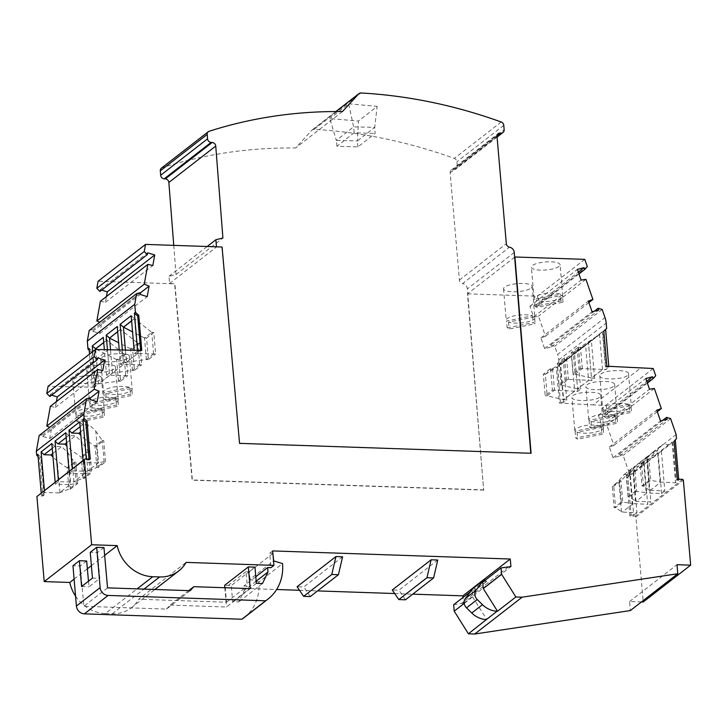 <?xml version="1.0" encoding="UTF-8"?>
<svg xmlns="http://www.w3.org/2000/svg" width="727" height="727" viewBox="0 0 727 727"><rect width="100%" height="100%" fill="white"/><g stroke="black" fill="none" stroke-linecap="round" stroke-linejoin="round"><path stroke-width="0.55" stroke-dasharray="3.63 2.73" d="M336.964 146.245L336.319 140.402L357.439 140.92L358.456 121.055L377.159 106.387L374.732 127.343L375.105 133.441L357.893 146.927L336.964 146.245L354.167 132.768L375.105 133.441M357.893 146.927L357.439 140.92L374.732 127.343L353.604 126.861L336.319 140.402L329.858 118.565L358.456 121.055M161.421 168.137A3.599 3.172 -127.8 0 1 162.294 167.683A496.741 438.108 -127.8 0 1 295.562 147.99L311.792 130.306A3.599 3.172 -127.8 0 1 314.119 129.388A516.897 455.893 -127.8 0 1 454.32 158.422A3.599 3.172 -127.8 0 1 456.892 161.785L457.256 166.183A3.599 3.172 -127.8 0 1 454.284 169.5L453.085 169.491A3.599 3.172 52.2 0 0 450.122 172.826L459.419 280.086A3.599 3.172 52.2 0 0 462.599 283.594L509.491 247.18M84.668 473.568L90.193 472.623L88.285 451.267L81.851 441.934L84.668 473.568L73.282 482.101L82.96 478.248L81.051 456.892L71.128 450.258L66.929 446.16M73.945 481.892L71.128 450.258M514.643 257.194L467.488 293.826L483.655 490.107L467.361 288.883A5.398 4.762 52.2 0 0 462.599 283.594M65.775 432.729L68.674 435.573L75.572 435.809L81.851 441.934M68.674 435.573L66.184 437.509M66.639 442.752L75.572 435.809M82.542 456.938L84.377 478.284L91.611 472.668L89.775 451.313L82.542 456.938L81.051 456.892L88.285 451.267L89.775 451.313M354.167 132.768L353.604 126.861L348.687 103.807L329.858 118.565M173.753 245.362L176.034 274.552L168.982 276.269L169.573 283.457L174.644 283.848L98.1 281.24M483.918 489.898L192.401 479.965L174.907 283.639M79.706 421.905L82.605 424.75L89.503 424.986L95.782 431.111L98.599 462.745L87.213 471.278L72.473 470.832L72.3 468.842M87.213 471.278L87.885 471.069L85.068 439.435L80.861 435.337M96.482 446.114L98.309 467.461L105.542 461.845L104.125 461.799L102.225 440.444L103.716 440.489L96.482 446.114L94.992 446.069L85.068 439.435M105.542 461.845L103.716 440.489M97.927 462.954L83.187 462.508L83.023 460.509M176.034 274.552L222.916 238.02M168.982 276.269L207.186 246.508M272.67 550.921L269.726 553.211L270.962 567.678M95.782 431.111L102.225 440.444L94.992 446.069L96.891 467.425L104.125 461.799L98.599 462.745M83.996 473.777L69.256 473.332L69.083 471.332M216.446 246.817L222.071 247.007M169.573 283.457L216.464 247.035M221.799 247.216L239.556 443.343M342.453 111.567L295.562 147.99M239.292 443.552L531.083 453.275M244.29 617.505A46.792 41.275 52.2 0 0 258.848 582.009L282.558 563.598M258.848 582.009L249.988 579.319L273.706 560.899M249.988 579.319L249.343 571.74L246.008 571.631L247.253 586.089L243.927 585.98L244.299 590.406L238.747 601.947L232.667 601.738L231.277 585.544L224.625 585.326M273.052 553.32L249.343 571.74M348.687 103.807L377.159 106.387M98.309 467.461L96.891 467.425L87.885 471.069M84.377 478.284L82.96 478.248L90.193 472.623L91.611 472.668M86.677 560.99L80.243 565.979L72.964 565.733M103.961 547.558L97.527 552.556L90.248 552.311M74.109 579.101L87.367 568.805M91.393 565.679L104.652 555.373M88.476 581.227L88.976 586.816L99.826 578.392L97.527 552.556M107.551 587.861L83.832 606.282L80.243 565.979M190.183 590.678L166.474 609.099L83.832 606.282M188.738 590.624L170.109 605.1L166.474 609.099M250.197 588.597L226.479 607.018L170.109 605.1M224.825 587.734L226.479 607.018M81.606 586.571L88.976 586.816M92.465 578.138L99.826 578.392M75.572 596.149A35.996 31.752 52.2 0 0 105.351 613.552L137.121 588.87M269.726 553.211L272.879 553.32M80.57 431.929L89.503 424.986M255.813 576.738L243.927 585.98M256.195 581.173L244.299 590.406M262.465 583.527L238.747 601.947M256.377 583.318L232.667 601.738M254.995 567.133L231.277 585.544M246.008 571.631L225.243 587.761L226.488 602.22L138.666 599.23L186.094 562.389M226.488 602.22L247.253 586.089M105.351 613.552L112.203 613.779A35.996 31.752 52.2 0 0 131.333 607.772A35.996 31.752 52.2 0 0 138.666 599.23M342.599 556.782L303.741 586.953L297.089 586.725M437.772 560.017L398.923 590.197L392.262 589.97M225.243 587.761L276.642 589.506M299.506 590.288L317.581 590.906M394.688 593.532L412.754 594.15M310.284 596.567L303.741 586.953M405.457 599.811L398.923 590.197M485.254 580.201A1.436 1.272 -127.8 0 1 485.382 580.319L486.572 581.482L482.737 582.163M453.657 604.737L461.509 603.365L508.936 566.524M486.572 581.482L475.849 589.806L472.014 590.488L470.442 591.705M475.849 589.806L474.658 588.643A1.436 1.272 -127.8 0 0 472.923 588.452M472.014 590.488L472.568 596.922L486.772 619.558M89.203 350.269L91.32 352.086L94.328 387.218L48.046 386.328M89.23 330.431L93.074 329.495L92.756 331.285L99.79 333.466L101.689 322.952L99.826 322.197M100.39 301.242L105.406 302.332L106.451 296.534M101.68 290.082L100.262 289.646L99.935 291.436M483.655 490.107L192.128 480.174L174.644 283.848M467.488 293.826L537.371 296.207L539.879 303.441L537.271 306.34L536.635 304.513L529.938 306.221L533.645 316.927L538.498 316.163L545.477 336.274L540.933 337.919L544.65 348.624L551.348 346.915L550.712 345.089L554.746 346.288L557.591 354.476L605.018 317.635M606.582 328.513L559.154 365.345L558.763 359.956A21.601 19.047 52.2 0 0 557.591 354.476M559.154 365.345L556.373 367.998L559.381 403.067L593.141 404.903L640.569 368.062M653.219 368.498L605.791 405.33L593.141 404.903M605.791 405.33L608.299 412.563L605.691 415.462L605.055 413.636L598.357 415.344L602.065 426.049L606.918 425.295L613.897 445.406L609.353 447.041L613.061 457.746L619.767 456.038L619.131 454.211L623.166 455.42L628.71 471.387L629.055 475.494L626.629 478.157L629.873 515.988L635.171 516.188L635.925 516.933L643.222 602.001M641.459 601.938L629.573 601.529L630.354 610.562M461.509 603.365L463.499 603.428L462.99 597.494M38.104 456.683L39.603 458.155L42.848 495.996L37.55 495.832M39.176 435.518L43.029 434.582L42.702 436.373L49.736 438.554L51.635 428.039L49.772 427.285M50.336 406.329L55.352 407.429L56.397 401.631M51.626 395.17L50.208 394.734L49.881 396.524M140.511 292.654L93.074 329.495M92.756 331.285L140.184 294.453M105.406 302.332L152.834 265.5M99.79 333.466L147.218 296.625M101.689 322.952L140.475 292.827M100.262 289.646L147.69 252.805M55.352 407.429L102.78 370.588M49.736 438.554L97.164 401.722M51.635 428.039L90.421 397.914M90.457 397.742L43.029 434.582M559.045 266.418A14.395 4.017 -4.9 0 1 543.169 270.135A14.395 4.017 -4.9 0 1 531.392 267.2A14.395 4.017 -4.9 0 1 532.418 265.509A14.395 4.017 -4.9 0 1 548.294 261.802A14.395 4.017 -4.9 0 1 560.081 264.737A14.395 4.017 -4.9 0 1 559.045 266.418M531.173 288.065A14.395 4.017 175.1 0 0 532.209 286.383A14.395 4.017 175.1 0 0 520.423 283.439A14.395 4.017 175.1 0 0 504.556 287.156A14.395 4.017 175.1 0 0 503.52 288.837A14.395 4.017 175.1 0 0 515.307 291.781A14.395 4.017 175.1 0 0 531.173 288.065M584.799 259.366L537.371 296.207M646.766 458.573L652.019 452.839L658.916 453.075L661.343 450.413L664.823 491.016L649.365 490.198L646.766 458.573L641.65 464.689L648.884 459.073L662.742 444.515L652.019 452.839M619.767 456.038L667.195 419.197M662.751 420.333L619.131 454.211M629.573 601.529L677.01 564.697M624.157 474.486L634.871 466.161L629.609 471.896L632.217 503.52L622.775 502.066L621.012 480.72L619.522 480.665L612.288 486.281L614.115 507.637L621.358 502.012L622.775 502.066L615.542 507.691L613.779 486.336L624.157 474.486L631.054 474.722L641.768 466.398L634.871 466.161M641.768 466.398L644.195 463.735L633.481 472.059L631.054 474.722M90.275 459.155L89.067 460.091L86.404 460.009L83.187 462.508M72.473 470.832L69.256 473.332M42.848 495.996L44.047 495.051L41.384 494.978L44.601 492.479L59.341 492.924L70.065 484.6L55.325 484.155L58.542 481.656L73.282 482.101M88.985 459.119L89.067 460.091M86.322 459.037L86.404 460.009M551.348 346.915L598.775 310.075M594.332 311.211L550.712 345.089M561.735 297.761A14.395 4.017 -4.9 0 1 549.821 301.205A14.395 4.017 -4.9 0 1 536.408 300.46L562.407 295.298A14.395 4.017 -4.9 0 1 562.771 296.08A14.395 4.017 -4.9 0 1 561.735 297.761M621.358 502.012L619.522 480.665M633.481 472.059L636.961 512.662L622.212 512.099L615.542 507.691L614.115 507.637M621.503 511.844L618.895 480.22M644.195 463.735L647.675 504.338L632.217 503.52M612.288 486.281L613.779 486.336L621.012 480.72L629.609 471.896M632.926 503.775L622.212 512.099M44.047 495.051L40.803 457.219L39.603 458.155M41.384 494.978L41.221 492.979M44.601 492.479L44.429 490.48M55.152 482.155L55.325 484.155M58.542 481.656L58.369 479.656M37.904 454.375L40.803 457.219M536.999 307.348A14.395 4.017 -4.9 0 1 535.027 306.203L561.026 301.042A14.395 4.017 -4.9 0 1 562.998 302.187L536.999 307.348L536.408 300.46M535.027 306.203L534.436 299.315A14.395 4.017 -4.9 0 1 534.072 298.533A14.395 4.017 -4.9 0 1 535.108 296.852A14.395 4.017 -4.9 0 1 547.022 293.408A14.395 4.017 -4.9 0 1 560.435 294.153L534.436 299.315M682.608 479.357L635.171 516.188M635.925 516.933L683.353 480.093M536.635 304.513L578.319 272.134M529.938 306.221L577.365 269.381M605.055 413.636L646.739 381.266M598.357 415.344L645.785 378.513M655.727 375.723L608.299 412.563M472.568 596.922L464.217 603.401M661.343 450.413L672.066 442.089L669.64 444.751L658.916 453.075M669.64 444.751L662.742 444.515M649.365 490.198L643.404 486.045L641.65 464.689L640.16 464.635L641.986 485.99L649.22 480.374L650.638 480.42L648.884 459.073L647.393 459.019L640.16 464.635M647.393 459.019L649.22 480.374M641.986 485.99L643.404 486.045L650.638 480.42L660.089 481.874L657.481 450.249M678.673 479.211L678.764 480.193L676.101 480.093L672.857 442.252L675.31 439.944M42.702 436.373L90.13 399.541M50.208 394.734L97.636 357.893M60.686 386.764L108.114 349.923M101.725 357.566C106.533 353.195 129.851 352.095 129.342 356.266L128.306 357.929C123.49 362.3 100.162 363.391 100.689 359.229L101.725 357.566M87.794 368.389C92.602 364.018 115.92 362.918 115.402 367.09L114.366 368.753C109.559 373.124 86.231 374.214 86.758 370.052L87.794 368.389M73.854 379.212C78.67 374.841 101.989 373.742 101.471 377.913L100.435 379.576C95.628 383.947 72.3 385.037 72.818 380.875L73.854 379.212M140.638 350.369L140.711 351.196L141.756 350.387M137.567 350.323L137.63 351.086L140.711 351.196L137.494 353.695L134.486 318.562L131.169 315.7M125.417 350.16L126.462 362.264L137.494 353.695L134.413 353.586L134.131 350.278M122.345 350.114L123.372 362.164L126.462 362.264L123.563 364.518L120.555 329.386L117.229 326.523M110.54 349.96L112.521 373.087L123.563 364.518L120.482 364.409L119.255 350.078M107.46 349.896L109.441 372.987L112.521 373.087L109.632 375.332L106.633 340.345L103.743 342.581M95.637 349.496L98.59 383.911L109.632 375.332L106.542 375.232L104.361 349.796M92.747 351.604L95.51 383.801L98.59 383.911L95.373 386.41L92.365 351.277L89.039 348.415M94.328 387.218L95.373 386.41L92.293 386.301L89.53 354.104M103.925 410.083L104.297 410.873L103.261 412.563C95.782 416.217 87.331 417.116 77.907 415.253L103.925 410.083L104.515 416.971L78.498 422.142L76.544 420.988L102.525 415.835L104.515 416.971M101.934 408.947L75.953 414.099L75.608 413.336L76.644 411.655C84.059 408.001 92.493 407.102 101.934 408.947L102.525 415.835M77.907 415.253L78.498 422.142M75.953 414.099L76.544 420.988M131.787 388.436L132.169 389.236L131.133 390.917C123.654 394.579 115.202 395.47 105.778 393.607L131.787 388.436L132.378 395.324L106.369 400.495L104.415 399.35L130.397 394.188L132.378 395.324M129.806 387.3L103.825 392.462L103.47 391.689L104.506 390.008C111.931 386.364 120.364 385.455 129.806 387.3L130.397 394.188M105.778 393.607L106.369 400.495M103.825 392.462L104.415 399.35M117.829 399.232L118.228 400.05L117.192 401.74C109.668 405.412 101.198 406.302 91.784 404.403L117.829 399.232L118.419 406.12L92.374 411.291L90.457 410.146L116.402 404.984L118.419 406.12M115.811 398.096L89.866 403.258L89.539 402.513L90.575 400.831C97.945 397.196 106.36 396.288 115.811 398.096L116.402 404.984M91.784 404.403L92.374 411.291M89.866 403.258L90.457 410.146M153.67 353.913L146.436 359.529L126.453 362.173L137.494 353.604L155.642 353.976L153.797 332.439L146.563 338.055L148.408 359.592L155.642 353.976M139.738 364.727L132.505 370.352L112.512 372.996L123.554 364.427L141.71 364.8L139.866 343.262L132.632 348.878L134.477 370.416L141.71 364.8M125.798 375.55L118.565 381.175L98.581 383.82L109.623 375.241L127.779 375.623L125.935 354.085L118.692 359.701L120.546 381.239L127.779 375.623M95.51 383.801L92.293 386.301M109.441 372.987L106.542 375.232M123.372 362.164L120.482 364.409M137.63 351.086L134.413 353.586M118.501 381.175L116.647 359.592L123.953 354.013L103.298 337.346M103.734 342.444L106.615 340.209M132.432 370.352L130.587 348.769L137.894 343.189L120.564 329.522L117.683 331.757M117.665 331.621L120.555 329.386M131.605 320.798L134.486 318.562M146.372 359.529L144.519 337.946L151.825 332.375L134.495 318.699L131.614 320.943M91.32 352.086L92.365 351.277M116.72 359.638L118.692 359.701M123.953 354.013L125.935 354.085M118.565 381.175L120.546 381.239M116.647 359.592L96.809 349.542M125.735 375.559L123.89 353.967M130.651 348.815L132.632 348.878M137.894 343.189L139.866 343.262M132.505 370.352L134.477 370.416M130.587 348.769L118.619 342.708M139.675 364.736L137.821 343.153M144.591 337.991L146.563 338.055M151.825 332.375L153.797 332.439M146.436 359.529L148.408 359.592M144.519 337.946L132.55 331.885M153.606 353.913L151.752 332.33M587.307 266.6L539.879 303.441M578.956 273.961L537.271 306.34M540.933 337.919L588.361 301.078M544.65 348.624L592.078 311.783M585.926 279.332L538.498 316.163M588.879 302.568L545.477 336.274M533.645 316.927L581.082 280.086M586.916 384.856C591.723 380.448 615.115 380.23 614.624 384.601L613.588 386.301C608.781 390.717 585.38 390.926 585.889 386.555L586.916 384.856M600.856 374.032C605.655 369.625 629.055 369.407 628.555 373.778L627.519 375.486C622.712 379.894 599.312 380.103 599.82 375.741L600.856 374.032M572.985 395.679C577.792 391.271 601.184 391.053 600.684 395.424L599.657 397.124C594.85 401.531 571.44 401.749 571.949 397.378L572.985 395.679M606.654 328.513L574.575 353.867L585.626 345.434L588.616 380.357L577.574 388.936L580.664 389.099L577.774 391.353L574.684 391.181L563.643 399.759L566.733 399.923L563.516 402.422L560.426 402.249L559.381 403.067M588.616 380.357L591.705 380.53L594.604 378.276L591.514 378.113L602.556 369.534L605.646 369.707L608.853 367.208L605.764 367.035L602.765 331.975L603.81 331.167M606.809 366.226L605.764 367.035M603.092 427.094L603.474 427.885L602.438 429.566C594.959 433.228 586.507 434.128 577.084 432.256L603.092 427.094L603.683 433.983L577.674 439.144L575.72 437.999L601.702 432.838L603.683 433.983M601.111 425.949L575.13 431.111L574.775 430.348L575.811 428.657C583.236 425.013 591.669 424.105 601.111 425.949L601.702 432.838M575.13 431.111L575.72 437.999M577.084 432.256L577.674 439.144M617.032 416.271L617.405 417.062L616.369 418.743C608.89 422.405 600.438 423.305 591.015 421.433L617.032 416.271L617.623 423.159L591.605 428.321L589.652 427.176L615.633 422.014L617.623 423.159M615.042 415.126L589.061 420.288L588.716 419.524L589.742 417.834C597.167 414.19 605.6 413.29 615.042 415.126L615.633 422.014M589.061 420.288L589.652 427.176M591.015 421.433L591.605 428.321M630.963 405.448L631.336 406.239L630.3 407.92C622.821 411.582 614.37 412.482 604.955 410.61L630.963 405.448L631.554 412.336L605.536 417.498L603.592 416.353L629.573 411.191L631.554 412.336M628.982 404.303L603.001 409.465L602.647 408.701L603.683 407.02C611.107 403.367 619.54 402.467 628.982 404.303L629.573 411.191M603.001 409.465L603.592 416.353M604.955 410.61L605.536 417.498M605.618 329.476L602.765 331.975M580.664 389.099L577.42 351.223L559.227 365.354M608.853 367.208L608.781 366.335M602.556 369.534L599.548 334.475L602.392 331.821L605.646 369.707M578.438 346.97L580.282 368.507L573.049 374.132L571.204 352.586L578.438 346.97L580.41 347.043L573.176 352.659L575.093 374.205L573.049 374.132M573.176 352.659L571.204 352.586M575.021 374.196L582.254 368.58L602.547 369.443L591.514 378.113M575.093 374.205L591.505 378.013L588.516 343.18L573.239 352.613M582.254 368.58L580.282 368.507M582.327 368.589L580.41 347.043M599.548 334.475L588.516 343.18L599.557 334.611L580.473 346.997M594.604 378.276L591.351 340.4L588.506 343.044M559.308 363.436L574.584 354.004L577.574 388.836L588.606 380.266L568.323 379.394L561.09 385.019L559.245 363.482L566.478 357.857L585.626 345.434L588.461 342.644L591.705 380.53M563.516 402.422L560.272 364.536L556.373 367.998M557.418 367.19L560.426 402.249M566.733 399.923L563.489 362.037L560.635 364.69L563.643 399.759M574.684 391.181L554.392 390.217L547.158 395.842L545.368 374.26L560.653 364.827L574.53 353.467L577.774 391.353M571.676 356.112L560.635 364.69M550.566 368.616L552.411 390.154L545.177 395.77L543.333 374.232L550.566 368.616L552.547 368.68L571.686 356.257L574.675 391.09L563.634 399.659L547.222 395.851M543.333 374.232L545.368 374.26M547.158 395.842L545.177 395.77M545.305 374.305L552.547 368.68M554.392 390.217L552.411 390.154M552.602 368.644L554.456 390.226M561.153 385.028L577.574 388.936M564.506 357.793L566.351 379.33L559.118 384.947L557.264 363.409L564.506 357.793L566.478 357.857M559.245 363.482L557.264 363.409M561.09 385.019L559.118 384.947M568.323 379.394L566.351 379.33M566.542 357.82L568.387 379.403M585.608 345.298L574.575 353.867M559.217 365.281L606.645 328.45M602.174 309.457L554.746 346.288M647.366 383.093L605.691 415.462M609.353 447.041L656.781 410.21M613.061 457.746L660.498 420.915M654.345 388.454L606.918 425.295M657.299 411.7L613.897 445.406M602.065 426.049L649.493 389.218M670.594 418.579L623.166 455.42M676.137 434.546L628.71 471.387M507.164 327.85L533.155 322.688A14.395 4.017 175.1 0 1 535.127 323.833L509.127 328.995A14.395 4.017 175.1 0 1 507.164 327.85L506.574 320.961L532.564 315.8A14.395 4.017 175.1 0 0 519.151 315.055A14.395 4.017 175.1 0 0 507.246 318.499A14.395 4.017 175.1 0 0 506.21 320.18A14.395 4.017 175.1 0 0 506.574 320.961M650.074 490.461L660.798 482.137L675.547 482.692L678.764 480.193M677.3 479.157L676.101 480.093M631.081 515.052L633.744 515.152L630.264 474.549L627.837 477.221L631.081 515.052L629.873 515.988M636.961 512.662L633.744 515.152M664.823 491.016L661.615 493.515L646.866 492.961L636.143 501.285L650.892 501.839L647.675 504.338M674.056 441.316L672.857 442.252M676.483 438.654L675.283 439.59M627.837 477.221L626.629 478.157M630.264 474.549L629.055 475.494M628.055 496.814L635.289 491.188L633.453 469.842L626.22 475.458L628.055 496.814L629.473 496.868L636.707 491.243L634.953 469.896L648.811 455.338L638.088 463.662L644.985 463.899L647.412 461.236L650.892 501.839M635.289 491.188L646.149 492.697L643.549 461.072M636.143 501.285L635.434 501.021L632.826 469.397L638.088 463.662M661.615 493.515L658.135 452.912L655.709 455.575L644.985 463.899M655.709 455.575L648.811 455.338M633.453 469.842L634.953 469.896L627.71 475.513L632.826 469.397M626.22 475.458L627.71 475.513L629.473 496.868L635.434 501.021M672.066 442.089L675.547 482.692M658.135 452.912L647.412 461.236M646.866 492.961L646.149 492.697M561.026 301.042L560.435 294.153M532.564 315.8L533.155 322.688M534.536 316.945L508.536 322.106A14.395 4.017 175.1 0 0 521.959 322.852A14.395 4.017 175.1 0 0 533.863 319.407A14.395 4.017 175.1 0 0 534.899 317.726A14.395 4.017 175.1 0 0 534.536 316.945L535.127 323.833M463.499 603.428L510.927 566.597M562.998 302.187L562.407 295.298M508.536 322.106L509.127 328.995M660.798 482.137L660.089 481.874M59.341 492.924L69.02 489.071L76.253 483.446L74.354 462.09L75.844 462.136L68.611 467.761L70.437 489.107L69.02 489.071L67.12 467.715L57.197 461.082L52.989 456.974M68.611 467.761L67.12 467.715L74.354 462.09L67.911 452.757L61.641 446.632L52.698 453.575M70.437 489.107L77.68 483.491L70.737 484.391L67.911 452.757M77.68 483.491L75.844 462.136M60.014 492.715L57.197 461.082M70.065 484.6L70.737 484.391M51.844 443.552L54.743 446.396L61.641 446.632M82.605 424.75L80.115 426.685M54.743 446.396L52.253 448.332M459.419 280.086L506.31 243.672M450.122 172.826L497.014 136.403M514.253 252.46L467.361 288.883M311.792 130.306L335.956 111.54M209.185 131.26L162.294 167.683M454.284 169.5L497.004 136.322M453.085 169.491L497.086 135.313M457.256 166.183L504.147 129.76M503.784 125.362L456.892 161.785M501.212 122L454.32 158.422M314.119 129.388L361.01 92.974M112.203 613.779L143.982 589.106M485.382 580.319L474.658 588.643M558.763 359.956L606.191 323.115M131.333 607.772L154.887 589.47M451.24 170.091L498.131 133.668M497.068 137.103L456.138 168.9M534.072 298.533L531.392 267.2M101.471 377.913L104.297 410.873M129.342 356.266L132.169 389.236M115.402 367.09L118.228 400.05M600.684 395.424L603.474 427.885M614.624 384.601L617.405 417.062M628.555 373.778L631.336 406.239M532.209 286.383L534.899 317.726M335.892 111.54L312.137 129.988M574.775 430.348L571.949 397.378M100.689 359.229L103.47 391.689M588.716 419.524L585.889 386.555M72.818 380.875L75.608 413.336M599.82 375.741L602.647 408.701M562.771 296.08L560.081 264.737M503.52 288.837L506.21 320.18M86.758 370.052L89.539 402.513"/><path stroke-width="1.09" d="M530.792 453.266L514.253 252.46A5.398 4.762 52.2 0 0 509.491 247.18A3.599 3.172 52.2 0 1 506.31 243.672L497.014 136.403A3.599 3.172 52.2 0 1 499.985 133.068L501.176 133.086A3.599 3.172 -127.8 0 0 503.029 132.478L497.068 137.103M66.184 437.509L57.96 443.897L64.857 444.133L66.639 442.752M173.753 245.362L168.855 182.477A3.599 3.172 -127.8 0 0 165.311 178.897L164.202 178.824A3.599 3.172 -127.8 0 1 160.667 175.262L160.303 170.854A3.599 3.172 -127.8 0 1 161.421 168.137L208.313 131.723A3.599 3.172 -127.8 0 1 209.185 131.26A496.741 438.108 -127.8 0 1 342.453 111.567L358.684 93.883A3.599 3.172 -127.8 0 1 361.01 92.974A516.897 455.893 -127.8 0 1 501.212 122A3.599 3.172 -127.8 0 1 503.784 125.362L504.147 129.76A3.599 3.172 -127.8 0 1 503.029 132.478M208.313 131.723A3.599 3.172 -127.8 0 0 207.195 134.44L207.558 138.839A3.599 3.172 -127.8 0 0 211.094 142.41L212.202 142.474A3.599 3.172 -127.8 0 1 215.746 146.054L222.916 238.02L215.864 239.737L216.446 246.817M66.929 446.16L64.857 444.133M80.861 435.337L78.789 433.31L71.891 433.074L68.992 430.23L72.3 468.842M68.992 430.23L79.706 421.905L83.023 460.509M207.186 246.508L215.864 239.737M515.852 596.976L522.131 597.194L677.782 573.73L677.01 564.697L690.65 565.161L683.353 480.093L682.608 479.357L677.3 479.157L674.056 441.316L676.483 438.654L676.137 434.546L670.594 418.579L666.559 417.371L667.195 419.197L660.498 420.915L656.781 410.21L661.325 408.565L654.345 388.454L649.493 389.218L645.785 378.513L652.482 376.795L653.119 378.622L655.727 375.723L653.219 368.498L606.809 366.226L603.81 331.167L606.654 328.513L606.191 323.115A21.601 19.047 52.2 0 0 605.018 317.635L602.174 309.457L598.148 308.248L598.775 310.075L592.078 311.783L588.361 301.078L592.905 299.442L585.926 279.332L581.082 280.086L577.365 269.381L584.063 267.672L584.699 269.499L587.307 266.6L584.799 259.366L514.916 256.985L531.083 453.275L239.556 443.343L222.071 247.007L145.527 244.399L144.246 251.506L147.363 254.595L147.69 252.805L154.724 254.986L152.834 265.5L147.817 264.401L144.264 284.157L149.117 286.111L147.218 296.625L140.184 294.453L140.511 292.654L136.658 293.59L134.731 304.286L135.431 312.392L138.748 315.254L141.756 350.387L95.473 349.496L94.192 356.593L97.309 359.692L97.636 357.893L104.67 360.074L102.78 370.588L97.763 369.489L94.21 389.245L99.063 391.208L97.164 401.722L90.13 399.541L90.457 397.742L86.604 398.678L83.778 414.363L84.132 418.47L87.031 421.315L90.275 459.155L84.977 458.991L84.35 459.682L91.638 544.75L117.211 545.623A35.996 31.752 52.2 0 0 152.779 576.711L159.631 576.947A35.996 31.752 52.2 0 0 178.76 570.931A35.996 31.752 52.2 0 0 186.094 562.389L273.915 565.388L272.67 550.921L510.281 559.018L510.927 566.597L501.085 567.905L501.639 574.339L483.282 588.588L497.495 611.234L515.852 596.976L501.639 574.339M273.915 565.388L270.962 567.678L267.636 567.56L255.813 576.738M58.369 479.656L55.061 441.053L65.775 432.729L69.083 471.332M267.999 599.084L244.29 617.505A46.792 41.275 52.2 0 1 241.891 619.222L84.387 613.852A7.915 6.988 -127.8 0 1 76.417 606.027L72.964 565.733L79.397 560.735L81.606 586.571L92.465 578.138L90.248 552.311L96.682 547.313L100.135 587.607A7.915 6.988 -127.8 0 0 108.105 595.431L265.6 600.802A46.792 41.275 52.2 0 0 267.999 599.084A46.792 41.275 52.2 0 0 282.558 563.598L273.706 560.899L272.879 553.32M55.061 441.053L57.96 443.897M79.397 560.735L86.677 560.99L88.476 581.227M188.738 590.624L193.827 586.68L190.183 590.678L107.551 587.861L103.961 547.558L96.682 547.313M74.109 579.101L69.783 582.463L44.211 581.591L91.638 544.75M87.367 568.805L91.393 565.679M104.652 555.373L117.211 545.623M193.827 586.68L250.197 588.597L248.334 566.906L224.625 585.326L224.825 587.734M69.783 582.463A35.996 31.752 52.2 0 0 75.572 596.149M248.334 566.906L254.995 567.133L256.377 583.318L262.465 583.527L268.018 571.985L267.636 567.56M78.789 433.31L80.57 431.929M241.891 619.222L265.6 600.802M268.018 571.985L256.195 581.173M297.089 586.725L335.938 556.555L331.766 574.494L338.418 574.721L310.284 596.567L303.632 596.34L297.089 586.725M338.418 574.721L342.599 556.782L335.938 556.555M392.262 589.97L431.12 559.799L426.94 577.729L433.592 577.956L405.457 599.811L398.805 599.584L392.262 589.97M433.592 577.956L437.772 560.017L431.12 559.799M510.281 559.018L462.854 595.849L412.754 594.15M276.642 589.506L299.506 590.288M317.581 590.906L394.688 593.532M303.632 596.34L331.766 574.494M398.805 599.584L426.94 577.729M501.085 567.905L482.737 582.163L483.282 588.588M497.495 611.234L497.123 611.225A21.601 19.047 -127.8 0 1 482.483 604.691L477.239 599.539A7.197 6.352 -127.8 0 1 476.049 590.233L483.428 580.337A1.436 1.272 -127.8 0 1 485.254 580.201M470.442 591.705L453.657 604.737L454.211 611.171L468.415 633.817L474.704 634.026L630.354 610.562L677.782 573.73M477.239 599.539L466.525 607.863L471.768 613.015A21.601 19.047 -127.8 0 0 486.399 619.549L468.415 633.817M466.525 607.863A7.197 6.352 -127.8 0 1 465.335 598.557L472.704 588.661A1.436 1.272 -127.8 0 1 472.923 588.452L483.637 580.128M134.731 304.286L87.304 341.127L87.994 349.233L89.203 350.269M87.304 341.127L89.23 330.431L136.658 293.59M99.826 322.197L96.836 320.989L100.39 301.242L147.817 264.401M106.451 296.534L107.296 291.818L101.68 290.082M147.363 254.595L99.935 291.436L96.818 288.337L98.1 281.24L145.527 244.399M690.65 565.161L643.222 602.001L641.459 601.938M462.99 597.494L462.854 595.849M44.211 581.591L36.913 496.523L84.977 458.991M38.104 456.683L36.704 455.311L36.35 451.203L39.176 435.518L86.604 398.678M49.772 427.285L46.782 426.086L50.336 406.329L97.763 369.489M56.397 401.631L57.242 396.915L51.626 395.17M97.309 359.692L49.881 396.524L46.764 393.434L48.046 386.328L95.473 349.496M107.296 291.818L154.724 254.986M144.264 284.157L96.836 320.989M140.475 292.827L149.117 286.111M144.246 251.506L96.818 288.337M94.192 356.593L46.764 393.434M57.242 396.915L104.67 360.074M94.21 389.245L46.782 426.086M90.421 397.914L99.063 391.208M36.913 496.523L84.35 459.682M666.559 417.371L662.751 420.333M84.132 418.47L82.923 419.406L85.822 422.251L88.985 459.119M82.923 419.406L86.322 459.037M85.822 422.251L87.031 421.315M598.148 308.248L594.332 311.211M474.704 634.026L522.131 597.194M83.778 414.363L36.35 451.203M41.221 492.979L37.904 454.375L36.704 455.311M44.429 490.48L41.121 451.876L44.02 454.72L50.917 454.957L52.698 453.575M55.152 482.155L51.844 443.552L41.121 451.876M578.319 272.134L584.063 267.672M646.739 381.266L652.482 376.795M464.217 603.401L454.211 611.171M678.673 479.211L675.31 439.944M89.53 354.104L89.039 348.415L87.994 349.233M104.361 349.796L103.298 337.346L92.256 345.925L92.747 351.604M119.255 350.078L117.229 326.523L106.197 335.102L107.46 349.896M134.131 350.278L131.169 315.7L120.128 324.278L122.345 350.114M135.431 312.392L134.386 313.201L137.567 350.323M103.743 342.581L95.591 348.915L95.637 349.496M96.809 349.542L95.582 348.778L103.734 342.444M95.582 348.778L92.256 345.925M117.683 331.757L109.523 338.1L110.54 349.96M118.619 342.708L109.523 338.1L117.665 331.621M109.513 337.955L106.197 335.102M131.605 320.798L123.445 327.141L120.128 324.278M131.614 320.943L123.454 327.277L125.417 350.16M123.445 327.141L132.55 331.885M134.386 313.201L137.703 316.063L138.748 315.254M137.703 316.063L140.638 350.369M584.699 269.499L578.956 273.961M592.905 299.442L588.879 302.568M608.781 366.335L605.618 329.476M653.119 378.622L647.366 383.093M661.325 408.565L657.299 411.7M52.989 456.974L50.917 454.957M80.115 426.685L71.891 433.074M52.253 448.332L44.02 454.72M212.202 142.474L165.311 178.897M215.746 146.054L168.855 182.477M211.094 142.41L164.202 178.824M207.558 138.839L160.667 175.262M207.195 134.44L160.303 170.854M335.956 111.54L358.684 93.883M497.004 136.322L501.176 133.086M497.086 135.313L499.985 133.068M100.135 587.607L76.417 606.027M137.121 588.87L152.779 576.711M108.105 595.431L84.387 613.852M143.982 589.106L159.631 576.947M482.483 604.691L471.768 613.015M483.428 580.337L472.704 588.661M476.049 590.233L465.335 598.557M497.123 611.225L486.399 619.549M154.887 589.47L178.76 570.931M359.029 93.565L335.892 111.54"/></g></svg>
